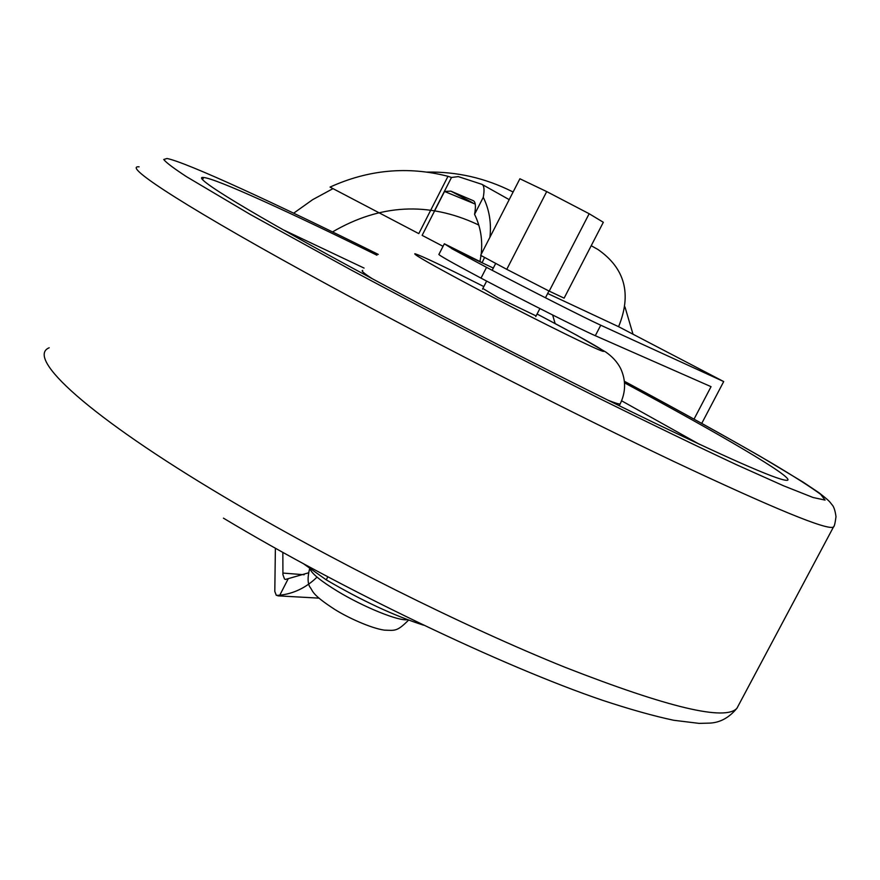 <?xml version="1.0" encoding="UTF-8"?>
<svg xmlns="http://www.w3.org/2000/svg" width="880" height="880" viewBox="0 0 880 880"><rect width="100%" height="100%" fill="white"/><g stroke="black" fill="none" stroke-linecap="round" stroke-linejoin="round"><path stroke-width="1.32" d="M603.328 222.277L564.113 298.155L549.219 291.126L589.16 213.73L603.328 222.277M506.77 269.335L480.667 255.321L519.893 178.772L546.711 191.587L506.77 269.335L549.219 291.126M546.711 191.587L589.16 213.73M443.036 246.323L422.136 235.367L444.521 191.455L450.857 191.136L473.352 200.717C475.618 201.927 476.014 206.459 474.562 214.335C480.601 226.677 482.801 240.009 481.173 254.331M475.244 204.105L444.521 191.455M481.019 255.508L479.941 261.525L482.13 262.669L451.671 248.413L444.334 243.782L479.941 261.525M474.562 214.335L483.274 197.307C489.324 209.638 491.535 222.959 489.907 237.281M447.986 176.308L418.792 233.618L330.044 187.088C368.489 169.609 407.803 166.012 447.986 176.308L451.484 177.463L458.271 176.605L481.987 184.36C484.165 185.548 484.594 189.871 483.274 197.307M451.484 177.463L434.632 210.518M308.253 572.902L285.494 579.436L284.493 578.985L282.92 574.618L282.843 552.442M317.042 577.115C306.273 587.598 293.843 593.637 279.774 595.232L288.222 578.732M293.7 213.158L312.675 199.65L332.992 188.628M279.774 595.232L276.298 595.353L274.802 591.426L275.385 548.273M484.561 257.411L482.13 262.669M451.671 248.413L493.328 268.07M547.668 293.491L618.596 326.689C631.906 294.041 625.02 268.301 597.916 249.469L591.217 245.707M444.246 243.969L438.966 254.309C437.382 254.397 451.396 262.35 481.008 278.135C525.14 301.4 581.053 329.538 595.309 335.709L711.051 386.672L694.056 419.078M701.778 423.335L723.701 381.568L600.754 325.215C586.608 318.824 530.739 290.532 486.541 267.355L481.008 278.135M486.541 267.355L451.605 248.545M618.596 326.689L723.701 381.568M303.875 564.025L326.249 579.843C361.834 600.666 394.251 615.78 423.511 625.163M327.767 576.873L326.249 579.843M478.819 225.137L477.114 224.257C428.252 201.586 380.061 204.138 332.552 231.902M513.095 192.027L511.973 191.455C485.188 178.057 456.962 171.6 427.284 172.084M624.965 306.933L633.006 334.213M555.137 323.565L552.64 314.996M624.569 382.877C720.28 434.357 793.804 477.378 787.633 480.238C781.924 481.855 737.176 462.583 653.411 422.4C571.142 382.657 459.36 325.523 369.688 277.332C251.064 213.642 189.123 175.428 203.61 177.496C215.82 178.442 288.53 211.596 376.926 255.211M282.887 229.636L364.067 268.081M536.085 315.931L498.168 297.671L482.856 288.475M621.621 400.818L699.468 444.323M407.44 619.641C399.377 621.555 363.792 607.2 337.524 591.239C320.683 580.954 311.487 573.441 309.947 568.7M450.857 191.136L472.758 202.829M282.865 573.067L304.15 574.739M595.309 335.709L600.754 325.215M738.232 705.848L736.978 708.191C725.626 721.248 668.382 707.652 565.235 667.37C463.958 626.582 328.889 559.196 224.719 497.156C87.648 415.789 25.278 357.511 49.181 347.776M139.095 166.826C120.736 165.077 190.355 210.177 331.43 286.726C438.68 344.982 574.354 414.194 673.365 461.263C773.85 508.574 827.211 530.508 833.426 527.087L833.866 526.262M223.421 518.144C343.42 590.183 503.107 666.501 602.569 700.304C629.992 709.368 653.708 716.023 673.706 720.269L699.116 723.382L709.566 723.118C720.027 722.678 729.168 717.706 736.978 708.191L833.426 527.087C834.284 526.757 835.142 523.281 836 516.67C835.153 510.444 833.778 506.407 831.886 504.57C829.378 501.446 830.06 501.424 818.928 492.712L803.176 482.163L760.001 456.214C721.061 433.961 675.862 408.991 624.415 381.293C682.352 412.39 730.983 439.373 770.308 462.264C793.518 476.069 810.304 486.761 820.644 494.318L825.077 500.093L813.12 497.519L783.684 485.848L736.791 464.86C697.29 446.391 651.255 424.149 598.675 398.112C514.085 355.751 431.497 313.005 350.9 269.874L250.371 214.511L186.527 176.693C173.646 168.256 166.045 162.525 163.735 159.5L167.013 158.488C186.747 162.448 274.912 203.126 378.29 254.419M362.725 270.446C360.734 270.567 363.935 273.339 372.35 278.762M537.075 314.028L543.092 317.196C588.192 340.978 615.637 356.873 598.565 349.657C582.252 342.837 521.466 312.433 472.45 286.495C432.223 265.1 413.028 254.177 414.887 253.715C421.674 255.849 444.653 266.805 483.824 286.572M607.981 400.191C614.966 402.974 619.025 404.228 620.147 403.942L620.411 403.425M548.955 290.994L545.457 297.781M539.891 308.561L535.755 316.58M335.324 609.774C346.874 617.045 370.293 628.1 384.307 630.135C394.856 630.432 396.759 631.95 408.617 620.081M334.785 609.444C311.927 594.649 313.027 591.294 310.464 587.807C307.626 584.243 307.351 577.808 309.65 568.48M495.715 263.406L492.173 270.303M486.64 281.094L482.515 289.124M318.901 598.136L277.816 595.837M481.987 184.36L509.201 199.639M202.587 179.531L203.61 177.496M543.334 317.306L577.027 335.379L605.66 351.967C612.326 356.565 617.298 362.032 620.576 368.357C626.054 380.171 625.911 392.04 620.147 403.942L619.212 405.724"/></g></svg>

